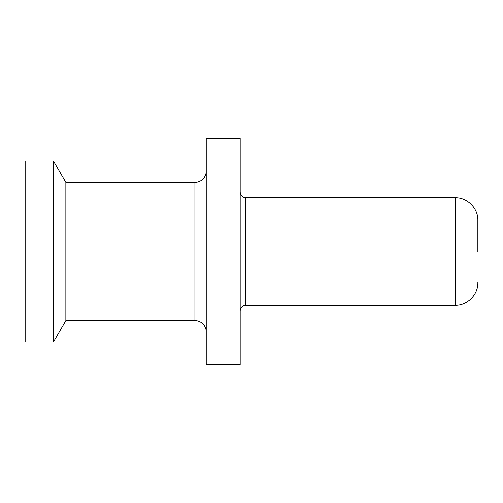 <?xml version="1.0" encoding="UTF-8"?>
<svg xmlns="http://www.w3.org/2000/svg" width="503" height="503" viewBox="0 0 503 503"><rect width="100%" height="100%" fill="white"/><g stroke="black" fill="none" stroke-linecap="round" stroke-linejoin="round"><path stroke-width="0.75" d="M240.183 138.325L240.183 364.675L206.23 364.675L206.23 138.325L240.183 138.325M53.444 160.96L25.15 160.96L25.15 342.04L53.444 342.04L53.444 160.96L65.862 182.463L194.913 182.463A11.318 11.318 0 0 0 206.23 171.146M65.862 182.463L65.862 320.537L194.913 320.537A11.318 11.318 0 0 1 206.23 331.854M65.862 320.537L53.444 342.04M477.85 251.5L477.85 220.377L477.85 251.5M455.215 305.258L455.215 197.742L245.841 197.742L245.841 305.258L455.215 305.258C467.312 305.572 478.164 294.72 477.85 282.623M194.913 182.463L194.913 320.537M245.841 197.742C242.433 197.44 240.547 195.554 240.183 192.083M245.841 305.258C242.402 305.591 240.516 307.478 240.183 310.917M455.215 197.742C467.306 197.428 478.164 208.28 477.85 220.377"/></g></svg>
